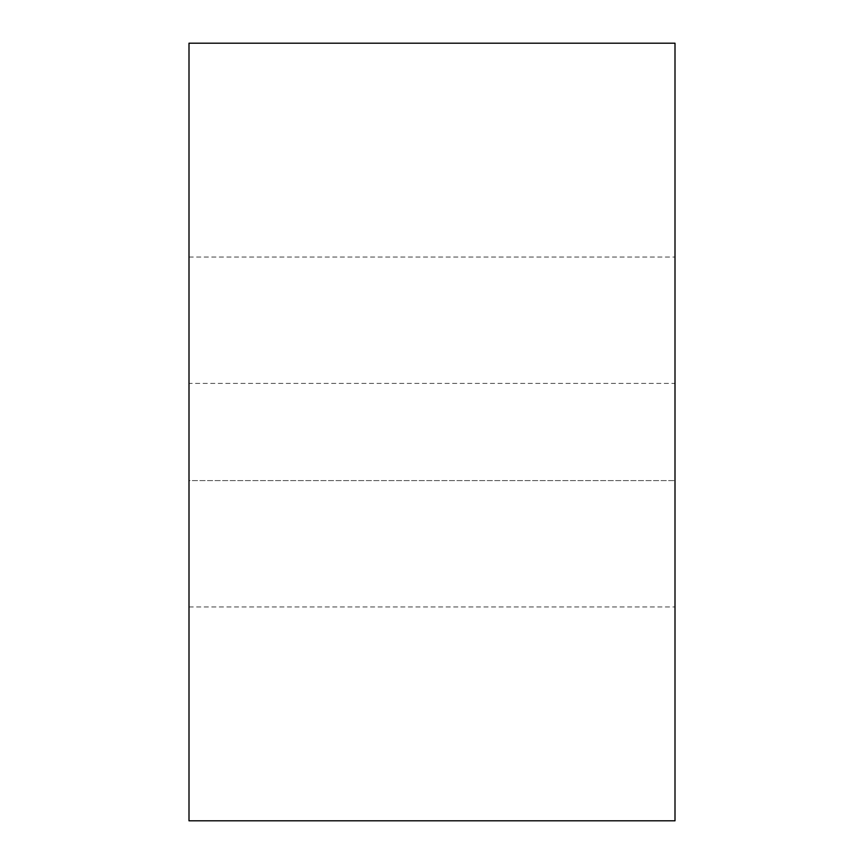 <?xml version="1.0" encoding="UTF-8"?>
<svg xmlns="http://www.w3.org/2000/svg" width="864" height="864" viewBox="0 0 864 864"><rect width="100%" height="100%" fill="white"/><g stroke="black" fill="none" stroke-linecap="round" stroke-linejoin="round"><path stroke-width="0.65" stroke-dasharray="4.32 3.24" d="M189 820.8L675 820.8L675 43.2L189 43.2L189 820.8M675 383.4L675 606.96L675 383.4L189 383.4L189 606.96L189 257.04L189 480.6L189 257.04L189 383.4L675 383.4M189 480.6L189 606.96L189 480.6L675 480.6L189 480.6M189 257.04L675 257.04L189 257.04M189 606.96L675 606.96L189 606.96"/><path stroke-width="1.3" d="M189 43.2L675 43.2L675 820.8L189 820.8L189 43.2"/></g></svg>
